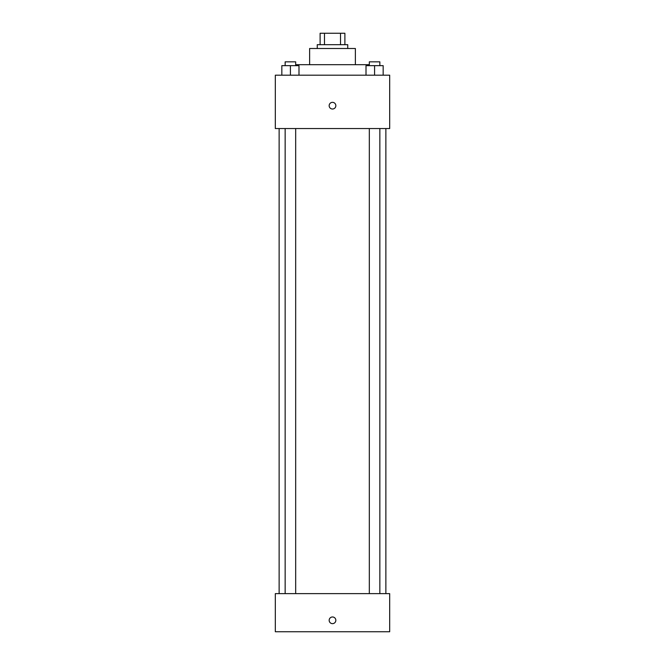 <?xml version="1.0" encoding="UTF-8"?>
<svg xmlns="http://www.w3.org/2000/svg" width="665" height="665" viewBox="0 0 665 665"><rect width="100%" height="100%" fill="white"/><g stroke="black" fill="none" stroke-linecap="round" stroke-linejoin="round"><path stroke-width="1" d="M324.478 44.688L324.478 33.25L320.114 33.25L320.114 44.688L320.114 33.25M324.478 33.25L344.886 33.25L344.886 44.688M340.522 44.688L340.522 33.25M317.255 48.495L317.255 44.688L347.745 44.688L347.745 48.495M309.624 64.696L309.624 48.495L355.376 48.495L355.376 64.696M296.282 65.652L296.282 64.696L368.718 64.696L368.718 65.652M275.318 75.187L389.682 75.187L389.682 128.553L275.318 128.553L275.318 75.187M332.5 109.018A3.333 3.333 0 0 1 329.607 104.014A3.333 3.333 0 0 1 335.393 104.014A3.333 3.333 0 0 1 332.5 109.018M275.318 593.629L389.682 593.629L389.682 631.75L275.318 631.75L275.318 593.629M332.5 623.645A3.333 3.333 0 0 1 329.607 618.649A3.333 3.333 0 0 1 335.393 618.649A3.333 3.333 0 0 1 332.5 623.645M366.008 75.187L366.008 65.652L383.165 65.652L383.165 75.187L383.165 65.652M374.586 75.187L374.586 65.652M379.848 65.652L379.848 61.837L369.324 61.837L369.324 65.652M281.835 75.187L281.835 65.652L298.992 65.652L298.992 75.187L298.992 65.652M290.414 75.187L290.414 65.652M295.676 65.652L295.676 61.837L285.152 61.837L285.152 65.652M385.866 593.629L385.866 128.553M279.134 593.629L279.134 128.553M369.324 128.553L369.324 593.629M379.848 128.553L379.848 593.629M295.676 593.629L295.676 128.553M285.152 593.629L285.152 128.553"/></g></svg>
